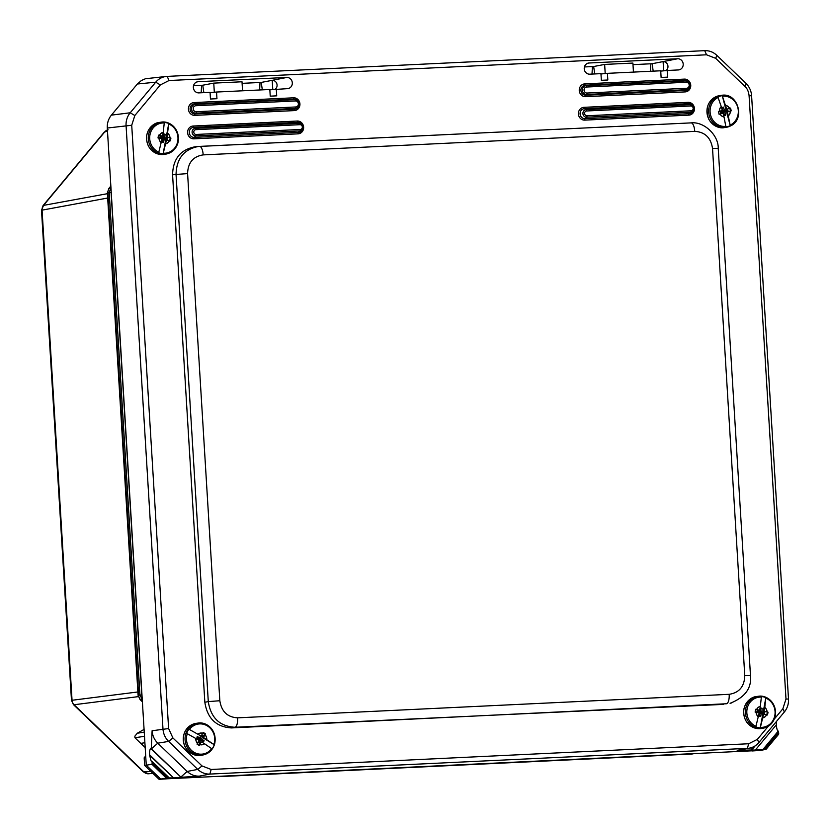 <?xml version="1.0" encoding="UTF-8"?>
<svg xmlns="http://www.w3.org/2000/svg" width="830" height="830" viewBox="0 0 830 830"><rect width="100%" height="100%" fill="white"/><g stroke="black" fill="none" stroke-linecap="round" stroke-linejoin="round"><path stroke-width="1.25" d="M691.297 754.045L694.575 753.557M142.044 696.142L141.816 694.897L138.081 695.27L140.062 699.555L142.262 699.773M110.961 187.974L108.865 188.441L107.371 193.027L109.218 192.581L139.948 695.042L142.241 699.41M110.847 186.076L108.855 188.462M108.097 129.781L104.31 132.084L107.485 131.192M107.412 193.691L43.544 205.384L41.5 210.249L107.672 198.017M150.946 771.506L143.351 771.9L148.414 773.778A6.464 6.038 -94.9 0 1 144.047 772.087L74.078 704.743L138.32 696.629M148.3 773.778L152.907 773.394M73.455 704.618L74.078 704.743A6.464 6.069 82.8 0 1 72.044 700.271L71.484 700.333L73.455 704.618L143.351 771.9M222.938 776.455L692.822 753.92A1.432 0.529 87.3 0 0 693.112 753.63M145.188 747.529L140.758 743.358L144.897 742.746M140.758 743.358L134.917 737.735L134.885 736.137L137.324 733.212L144.244 732.185M144.503 736.314L134.917 737.735M144.078 729.394L137.324 733.212M592.018 74.078L592.402 66.576M650.44 71.276L650.834 63.785M201.192 92.773L201.586 85.283M259.624 89.982L260.008 82.481M768.258 726.292L757.354 739.364L748.681 743.753L211.162 769.472L202.001 765.934L172.899 737.943L168.646 741.408L197.748 769.4C201.244 772.657 205.29 774.224 209.866 774.079L747.384 748.359A17.949 16.704 80.9 0 0 749.687 748.079A17.949 16.704 80.9 0 0 758.869 742.549L784.381 711.953C787.359 708.27 788.739 703.975 788.5 699.057L751.596 95.751A17.949 16.725 81.8 0 0 745.942 83.332L716.83 55.34C713.343 52.072 709.308 50.516 704.712 50.661L167.193 76.381A17.949 16.693 82.3 0 0 166.405 76.433A17.949 16.693 82.3 0 0 155.718 82.191L130.196 112.787A17.949 16.673 81.9 0 0 126.077 125.683L162.981 728.979A17.949 16.673 81.4 0 0 168.646 741.408L157.773 743.182L151.434 748.826L181.023 777.285L199.293 776.133C194.697 776.278 190.661 774.722 187.165 771.454L157.773 743.182C154.359 739.81 152.471 735.671 152.108 730.753L151.257 748.619L181.065 777.274L150.821 748.67C149.867 749.127 149.452 751.171 149.576 754.802L173.615 777.928L149.607 755.31L151.101 760.923L168.49 777.876L167.432 777.928L152.149 763.237L151.952 764.274L146.267 765.198L145.8 757.562L144.171 757.8L144.638 765.436L146.267 765.198L160.719 779.1L751.814 750.818M145.8 757.562L107.298 128.028L131.721 125.257L134.834 115.515L160.346 84.909L169.03 80.52L706.538 54.801L715.699 58.339L744.811 86.33C747.145 88.281 748.577 91.414 749.085 95.72L785.989 699.016L782.877 708.768L774.39 718.936M134.834 115.515L130.196 112.787L111.407 115.131C108.44 118.815 107.07 123.11 107.298 128.028M111.407 115.131L137.365 84.006L155.718 82.191L160.346 84.909M166.415 76.433L145.468 78.736L141.422 80.489L137.365 84.006M167.836 778.758L159.09 779.339L167.432 777.928M144.638 765.436L159.09 779.339M145.707 755.974L144.171 757.8M753.599 750.735L760.716 750.393L751.98 750.974M632.989 64.636L652.11 63.723L653.2 71.152M584.351 66.96L593.647 66.525L594.747 73.943M242.101 83.342L261.222 82.429L262.322 89.847M193.473 85.666L202.759 85.22L203.858 92.649M202.759 85.22L213.767 83.125L214.316 92.255M276.297 89.183L276.712 95.844L270.227 96.156L269.823 89.495L216.537 92.037L216.952 98.697L210.467 99.009L210.063 92.348L198.847 92.887A5.613 5.219 -98.4 0 1 197.457 81.786A5.613 5.219 -98.4 0 1 198.163 81.693L286.838 77.449A5.613 5.219 -98.4 0 1 287.771 88.623A5.613 5.219 -98.4 0 1 287.522 88.644L269.843 89.816M216.537 92.037L210.083 92.669M213.767 83.125L242.007 81.776L242.557 90.792M261.222 82.429L272.219 80.334L272.78 89.526M666.023 70.592A4.907 4.565 81.6 0 0 663.108 61.628L663.668 70.82M677.716 58.754A5.613 5.219 -98.4 0 1 678.66 69.928A5.613 5.219 -98.4 0 1 678.401 69.938L667.185 70.477L667.59 77.138L661.116 77.449L660.711 70.789L607.425 73.341L607.83 80.002L601.356 80.313L600.951 73.652L589.736 74.181A5.613 5.219 -98.4 0 1 588.335 63.08A5.613 5.219 -98.4 0 1 589.051 62.997L677.716 58.754L652.11 63.723M667.185 70.477L660.732 71.11M633.446 72.096L632.896 63.07L604.645 64.429L593.647 66.525M604.645 64.429L605.205 73.559M607.425 73.341L600.972 73.974M749.687 748.079L737.196 750.393L751.741 749.978L755.217 745.807M776.372 724.818L755.29 750.092L776.372 724.818L776.413 721.509M778.239 731.147L762.936 749.5L778.239 731.147C777.326 730.877 776.714 728.937 776.403 725.327M760.716 750.393L766.049 749.324L778.644 734.249L778.395 731.137M173.615 777.928L180.65 777.357M168.49 777.876L173.148 777.949M763.102 749.469L766.049 749.324M755.767 750.071L762.936 749.5M751.721 749.978L755.29 750.092M152.149 763.237L152.087 762.096M286.838 77.449L272.219 80.334A4.907 4.565 -98.4 0 1 275.135 89.298M172.899 737.943L168.615 728.553L131.721 125.257M744.769 675.62C744.427 686.514 739.229 692.749 729.176 694.316A8.974 3.279 87.3 0 1 726.53 703.747L231.518 727.92C216.246 727.018 207.355 718.469 204.844 702.263L172.578 174.798C172.972 159.028 180.39 149.701 194.822 146.837L198.287 146.495C183.887 149.359 176.479 158.686 176.053 174.466L187.59 173.595C187.933 162.69 193.131 156.455 203.184 154.888L694.741 131.368C704.929 131.97 710.854 137.666 712.534 148.477L744.769 675.62L750.476 675.547L718.23 148.404L712.534 148.477M750.476 675.547C751.793 688.174 744.987 697.418 730.068 703.301L731.655 702.917M203.184 154.888A8.974 3.279 87.3 0 0 199.501 146.402L199.501 146.402A8.974 3.279 87.3 0 0 199.439 146.412L198.287 146.495M729.176 694.316L237.619 717.836C227.43 717.234 221.506 711.538 219.836 700.728L208.288 701.609C210.83 717.805 219.722 726.364 234.973 727.267L723.376 704.39M199.356 739.167L196.928 737.683L197.208 736.563L200.196 737.974L202.043 735.183L202.842 735.992L201.607 738.939L204.128 740.817L203.516 741.688L200.829 740.121L198.91 742.933L198.121 742.124L199.356 739.167M204.076 737.901L214.244 744.738L203.298 738.015L204.076 737.901A0.706 0.654 -98.4 0 1 203.817 736.936L203.049 737.05L204.688 733.907L202.904 732.807M203.298 738.015A0.706 0.654 -98.4 0 1 203.049 737.05M198.795 745.195L200.217 742.477L200.985 742.362A0.706 0.654 -98.4 0 1 201.877 742.103L204.46 743.69A5.82 5.416 -98.4 0 1 199.854 744.52L199.802 744.614A41.158 11.89 121.6 0 1 199.304 745.516A70.467 15.895 -152.4 0 0 197.001 744.095A41.158 11.89 -58.4 0 0 197.499 743.203L198.681 740.941A0.706 0.654 -98.4 0 0 198.422 739.976L186.709 733.378A15.718 14.629 -98.4 0 1 188.908 729.176L200.611 735.785L188.908 729.176M200.217 742.477A0.706 0.654 -98.4 0 1 200.694 742.134L201.462 742.02M200.985 742.362L199.854 744.52M198.028 734.197A5.82 5.416 -98.4 0 1 202.634 733.357L201.503 735.525A0.706 0.654 -98.4 0 1 200.611 735.785M201.036 735.868L200.269 735.982A0.706 0.654 -98.4 0 1 199.843 735.899M202.634 733.357L202.686 733.264A41.158 11.89 -58.4 0 0 203.122 732.382A70.467 15.895 27.6 0 1 205.425 733.793A41.158 11.89 121.6 0 1 204.989 734.685L203.817 736.936M205.425 733.793L204.688 733.907M214.244 744.738A15.718 14.629 -98.4 0 1 212.055 748.94L204.46 743.69M164.184 139.232L163.645 142.127L162.566 142.158L162.69 138.589L159.765 137.614L160.107 136.577L163.074 137.209L163.977 133.9L165.087 134.408L164.755 137.645L167.473 138.278L167.525 139.44L162.815 139.378M167.67 138.62L162.13 138.382A0.654 0.612 -98.4 0 1 161.643 137.635M160.854 137.801A0.654 0.612 -98.4 0 1 160.315 137.956L159.817 137.842M163.126 153.789L165.564 140.706L166.332 140.592L163.126 153.789A15.718 14.629 -98.4 0 1 158.675 152.741L161.881 139.544A0.706 0.654 -98.4 0 0 161.362 138.703L158.976 138.143A41.158 5.229 -169.4 0 0 158.001 137.925A70.467 24.226 -76.8 0 0 158.509 135.166A41.158 5.229 10.6 0 1 159.495 135.383L159.588 135.415A5.82 5.416 -98.4 0 1 163.23 132.323L162.649 135.415A0.706 0.654 -98.4 0 1 161.881 135.954L158.468 135.446M163.23 132.323L164.319 122.446A15.718 14.629 -98.4 0 1 168.77 123.494L167.1 136.462L166.332 136.577L168.77 123.494M167.619 137.303L170.005 137.863A41.158 5.229 10.6 0 1 170.918 138.091L167.619 137.303A0.706 0.654 -98.4 0 1 167.1 136.462M166.851 137.417A0.706 0.654 -98.4 0 1 166.332 136.577M166.332 140.592A0.706 0.654 -98.4 0 1 167.1 140.052L169.393 140.592A5.82 5.416 -98.4 0 1 165.751 143.683M165.564 140.706A0.706 0.654 -98.4 0 1 166.332 140.166M170.918 138.091A70.467 24.226 103.2 0 1 170.399 140.841A41.158 5.229 -169.4 0 0 169.486 140.623L169.393 140.592M169.714 140.675L170.181 138.195M159.588 135.415L161.881 135.954M761.297 713.364L760.768 716.259L759.678 716.29L759.803 712.721L756.877 711.756L757.219 710.719L760.187 711.341L761.079 708.021L762.189 708.54L761.867 711.767L764.575 712.399L764.627 713.572L759.927 713.51M764.783 712.742L759.232 712.514A0.654 0.612 -98.4 0 1 758.755 711.767M757.956 711.933A0.654 0.612 -98.4 0 1 757.427 712.088L756.918 711.964M760.249 727.92L762.677 714.838L763.444 714.723L760.249 727.92A15.718 14.629 -98.4 0 1 755.798 726.873L758.994 713.676A0.706 0.654 -98.4 0 0 758.475 712.835L756.089 712.285A41.158 5.219 -169.5 0 0 755.113 712.067A70.467 24.236 -76.8 0 0 755.622 709.308A41.158 5.219 10.5 0 1 756.597 709.526L756.701 709.546A5.82 5.416 -98.4 0 1 760.332 706.455L759.761 709.546A0.706 0.654 -98.4 0 1 758.983 710.086L755.57 709.577M760.332 706.455L761.411 696.577A15.718 14.629 -98.4 0 1 765.862 697.615L764.783 707.502L764.202 710.584L763.434 710.698L765.862 697.615M764.721 711.424L767.107 711.984A41.158 5.219 10.5 0 1 768.03 712.213L764.721 711.424A0.706 0.654 -98.4 0 1 764.202 710.584M763.953 711.538A0.706 0.654 -98.4 0 1 763.434 710.698M763.444 714.723A0.706 0.654 -98.4 0 1 764.212 714.184L766.505 714.723A5.82 5.416 -98.4 0 1 762.863 717.805M762.677 714.838A0.706 0.654 -98.4 0 1 763.444 714.298M768.03 712.213A70.467 24.236 103.2 0 1 767.511 714.972A41.158 5.219 -169.5 0 0 766.598 714.744L766.505 714.723M766.827 714.796L767.293 712.316M756.701 709.546L758.983 710.086M724.964 112.081L725.731 114.945L724.725 115.515L723.438 112.237L720.388 112.807L720.347 111.645L723.013 110.878L722.422 107.672L723.366 107.101L724.455 110.172L727.443 109.612L727.983 110.629L723.615 112.299M722.059 112.237A0.654 0.612 -98.4 0 1 722.484 111.76L725.067 111.023L724.891 110.369L722.318 111.106A0.654 0.612 -98.4 0 1 722.162 111.127M727.806 110.971L725.067 111.023M727.765 109.809L724.891 110.369M720.544 111.614L723.013 110.878L720.544 111.614A0.654 0.612 -98.4 0 1 720.544 111.614L720.243 111.697M720.274 112.392L720.72 112.268A0.654 0.612 -98.4 0 1 721.021 112.258M721.301 106.717L722.121 109.768A0.706 0.654 -98.4 0 1 721.675 110.629L719.423 111.272A5.82 5.416 -98.4 0 1 721.301 106.717L717.888 96.944A15.718 14.629 -98.4 0 1 722.245 95.699L726.478 108.523L725.711 108.637L722.245 95.699M725.659 105.472A5.82 5.416 -98.4 0 1 729.529 108.377L727.288 109.021A0.706 0.654 -98.4 0 1 726.478 108.523M727.132 109.052L726.52 109.135A0.706 0.654 -98.4 0 1 725.711 108.637M729.529 108.377L729.632 108.357A41.158 1.847 -15 0 0 730.525 108.097A70.467 25.626 74 0 1 731.251 110.826L730.514 110.93L729.809 108.305M719.081 114.208L722.401 113.357A0.706 0.654 -98.4 0 1 723.221 113.866L724.03 116.916A5.82 5.416 -98.4 0 1 720.16 114.001L720.056 114.032A41.158 1.847 165 0 1 719.102 114.301A70.467 25.626 -106 0 0 718.375 111.573A41.158 1.847 -15 0 0 719.33 111.303L719.423 111.272M722.401 113.357L720.16 114.001M727.568 112.61L730.265 125.672L726.8 112.724L727.568 112.61A0.706 0.654 -98.4 0 1 728.024 111.749L730.514 110.93M726.8 112.724A0.706 0.654 -98.4 0 1 727.256 111.863M731.251 110.826A41.158 1.847 165 0 1 730.359 111.085L728.024 111.749M730.265 125.672A15.718 14.629 -98.4 0 1 725.908 126.917L724.03 116.916M224.702 776.04A1.432 0.529 87.3 0 1 224.411 776.341L222.627 776.133M141.816 694.897L111.085 192.436L109.218 192.581L110.94 187.642M111.085 192.436L111.158 191.18M221.102 776.206A6.464 6.038 85.1 0 0 223.042 776.455L691.38 754.045A6.464 5.997 -94.8 0 0 691.577 754.034L694.596 753.557M142.355 701.309L140.664 699.68A6.464 6.069 -97.2 0 1 138.631 695.208L107.9 192.819A6.464 6.059 -100.4 0 1 109.384 188.182L110.867 186.397M691.774 754.014A6.464 5.997 -94.8 0 1 691.577 754.034L220.884 776.216M107.412 129.978A6.464 6.028 77.7 0 0 104.881 131.752L43.544 205.384A6.464 6.059 79.6 0 0 42.06 210.021L72.044 700.271L137.884 691.961M198.163 81.693L196.772 81.973M589.051 62.997L587.65 63.267M180.826 777.088L187.165 771.454L197.748 769.4L202.001 765.934M748.681 743.753L747.384 748.359L737.196 750.393M199.293 776.133L209.866 774.079L211.162 769.472M168.615 728.553L152.108 730.753M750.714 747.84L751.928 749.76M764.316 749.376L778.706 732.122M778.768 733.253L765.374 749.324M169.164 777.866L151.911 761.266M151.952 764.274L166.249 778.021M295.771 106.966A1.432 0.529 87.3 0 1 295.47 108.408A4.399 4.088 81.6 0 0 297.482 100.42A4.399 4.088 81.6 0 0 294.93 99.631A1.432 0.529 87.3 0 1 295.407 100.959A3.009 2.801 -98.4 0 1 298.385 103.833A3.009 2.801 -98.4 0 1 295.771 106.966L196.212 111.728A1.432 0.529 87.3 0 1 195.911 113.171L295.47 108.408L294.65 109.166A1.432 0.529 -92.7 0 0 294.349 110.597A6.412 5.966 81.6 0 0 299.931 103.916A6.412 5.966 81.6 0 0 293.571 97.805L194.013 102.567A1.432 0.529 -92.7 0 0 194.479 103.895L294.038 99.133L294.93 99.631L195.372 104.393A1.432 0.529 87.3 0 1 195.849 105.721L295.407 100.959M196.212 111.728A3.009 2.801 -98.4 0 1 193.234 108.855A3.009 2.801 -98.4 0 1 195.849 105.721M195.372 104.393A4.399 4.088 81.6 0 0 191.554 108.979A4.399 4.088 81.6 0 0 195.911 113.171L195.091 113.928A5.032 4.679 -98.4 0 1 190.112 109.135A5.032 4.679 -98.4 0 1 194.479 103.895L195.372 104.393M293.571 97.805A1.432 0.529 87.3 0 0 294.038 99.133A5.032 4.679 -98.4 0 1 296.953 100.036L297.482 100.42C299.516 102.297 299.838 104.414 298.427 106.8L298.032 107.329A5.032 4.679 -98.4 0 1 294.65 109.166L195.091 113.928A1.432 0.529 87.3 0 0 194.791 115.37L294.349 110.597M194.013 102.567A6.412 5.966 81.6 0 0 188.441 109.249A6.412 5.966 81.6 0 0 194.791 115.37M297.264 121.045L193.172 126.025A6.412 5.966 81.6 0 0 187.601 132.707A6.412 5.966 81.6 0 0 193.95 138.828L298.053 133.848A6.412 5.966 81.6 0 0 303.624 127.156A6.412 5.966 81.6 0 0 297.264 121.045A1.432 0.529 87.3 0 0 297.742 122.373L299.485 123.359A1.432 0.529 87.3 0 1 299.962 124.687A2.407 2.231 -98.4 0 1 302.338 126.98A2.407 2.231 -98.4 0 1 300.252 129.48A1.432 0.529 87.3 0 1 299.952 130.922A3.787 3.528 81.6 0 0 301.684 124.044A3.787 3.528 81.6 0 0 299.485 123.359L195.392 128.339A1.432 0.529 87.3 0 1 195.859 129.667L299.962 124.687M688.091 102.349L583.988 107.329A6.412 5.966 81.6 0 0 578.417 114.011A6.412 5.966 81.6 0 0 584.777 120.122L688.869 115.142A6.412 5.966 81.6 0 0 694.44 108.46A6.412 5.966 81.6 0 0 688.091 102.349A1.432 0.529 87.3 0 0 688.558 103.677L690.311 104.663A1.432 0.529 87.3 0 1 690.778 105.981A2.407 2.231 -98.4 0 1 693.164 108.274A2.407 2.231 -98.4 0 1 691.068 110.784A1.432 0.529 87.3 0 1 690.768 112.216A3.787 3.528 81.6 0 0 692.511 105.337A3.787 3.528 81.6 0 0 690.311 104.663L586.208 109.643A1.432 0.529 87.3 0 1 586.686 110.971L690.778 105.981M684.387 79.109L584.828 83.872A6.412 5.966 81.6 0 0 579.257 90.553A6.412 5.966 81.6 0 0 585.617 96.664L685.175 91.902A6.412 5.966 81.6 0 0 690.747 85.22A6.412 5.966 81.6 0 0 684.387 79.109A1.432 0.529 87.3 0 0 684.864 80.427L685.756 80.935A1.432 0.529 87.3 0 1 686.223 82.263A3.009 2.801 -98.4 0 1 689.201 85.127A3.009 2.801 -98.4 0 1 686.586 88.26A1.432 0.529 87.3 0 1 686.286 89.702A4.399 4.088 81.6 0 0 688.298 81.724A4.399 4.088 81.6 0 0 685.756 80.935L586.198 85.698A1.432 0.529 87.3 0 1 586.665 87.026L686.223 82.263M300.252 129.48L196.16 134.46A1.432 0.529 87.3 0 1 195.849 135.902L299.952 130.922L298.354 132.406A1.432 0.529 -92.7 0 0 298.053 133.848M196.16 134.46A2.407 2.231 -98.4 0 1 193.774 132.167A2.407 2.231 -98.4 0 1 195.859 129.667M193.172 126.025A1.432 0.529 -92.7 0 0 193.639 127.353L195.392 128.339A3.787 3.528 81.6 0 0 192.093 132.292A3.787 3.528 81.6 0 0 195.849 135.902L194.251 137.386A5.032 4.679 -98.4 0 1 189.271 132.593A5.032 4.679 -98.4 0 1 193.639 127.353L297.742 122.373A5.032 4.679 -98.4 0 1 300.657 123.276L303.22 126.637L301.736 130.569A5.032 4.679 -98.4 0 1 298.354 132.406L194.251 137.386A1.432 0.529 87.3 0 0 193.95 138.828M686.586 88.26L587.038 93.033A1.432 0.529 87.3 0 1 586.737 94.464L686.286 89.702L685.476 90.46A1.432 0.529 -92.7 0 0 685.175 91.902M584.828 83.872A1.432 0.529 -92.7 0 0 585.306 85.2L586.198 85.698A4.399 4.088 81.6 0 0 582.38 90.283A4.399 4.088 81.6 0 0 586.737 94.464L585.918 95.222A5.032 4.679 -98.4 0 1 580.938 90.439A5.032 4.679 -98.4 0 1 585.306 85.2L684.864 80.427A5.032 4.679 -98.4 0 1 687.769 81.33L688.298 81.724C690.342 83.591 690.653 85.718 689.242 88.105L688.859 88.623A5.032 4.679 -98.4 0 1 685.476 90.46L585.918 95.222A1.432 0.529 87.3 0 0 585.617 96.664M587.038 93.033A3.009 2.801 -98.4 0 1 584.05 90.159A3.009 2.801 -98.4 0 1 586.665 87.026M691.068 110.784L586.976 115.764A1.432 0.529 87.3 0 1 586.675 117.206L690.768 112.216L689.17 113.7A1.432 0.529 -92.7 0 0 688.869 115.142M583.988 107.329A1.432 0.529 -92.7 0 0 584.465 108.657L586.208 109.643A3.787 3.528 81.6 0 0 582.919 113.586A3.787 3.528 81.6 0 0 586.675 117.206L585.077 118.68A5.032 4.679 -98.4 0 1 580.087 113.897A5.032 4.679 -98.4 0 1 584.465 108.657L688.558 103.677A5.032 4.679 -98.4 0 1 691.473 104.58L694.036 107.942L692.552 111.863A5.032 4.679 -98.4 0 1 689.17 113.7L585.077 118.68A1.432 0.529 87.3 0 0 584.777 120.122M586.976 115.764A2.407 2.231 -98.4 0 1 584.59 113.471A2.407 2.231 -98.4 0 1 586.686 110.971M751.607 95.751L749.085 95.72M785.989 699.016L788.5 699.057M745.942 83.332L744.811 86.33M782.877 708.768L784.381 711.953M716.83 55.34L715.699 58.339M757.354 739.364L758.869 742.549M704.712 50.661L706.538 54.801M167.193 76.381L169.03 80.52M199.563 146.402L690.996 122.892A8.974 3.279 87.3 0 1 691.058 122.882L691.058 122.882A8.974 3.279 87.3 0 1 694.741 131.368M237.619 717.836A8.974 3.279 87.3 0 1 234.973 727.267L231.518 727.92M172.578 174.798L176.053 174.466L208.288 701.609L204.844 702.263M219.836 700.728L187.59 173.595M200.611 740.267L199.034 740.37M204.128 740.817L202.24 740.941M204.024 740.433L202.178 740.9M201.607 738.939L199.48 739.489M201.503 738.555L198.661 738.752M202.842 735.992L201.254 736.096M202.738 735.608L201.327 735.971M199.989 737.953L198.142 738.43M199.802 744.614A5.924 5.509 81.6 0 0 204.554 743.753M211.712 748.639A15.168 14.11 -98.4 0 1 193.763 752.146A15.168 14.11 -98.4 0 1 187.29 733.637M195.745 738.337A5.924 5.509 81.6 0 0 197.499 743.203M197.55 743.109A5.82 5.416 -98.4 0 1 195.839 738.399M202.686 733.264A5.924 5.509 81.6 0 0 197.934 734.135M204.937 734.778A5.82 5.416 -98.4 0 1 206.649 739.489M206.743 739.551A5.924 5.509 81.6 0 0 204.989 734.685M185.93 733.357A16.154 15.033 81.6 0 0 202.479 755.092C208.589 753.91 212.646 750.196 214.638 743.971C217.678 730.431 206.691 721.301 197.737 723.127A16.154 15.033 81.6 0 0 186.926 731.012A16.154 15.033 81.6 0 0 185.93 733.357M189.479 729.435A15.168 14.11 -98.4 0 1 207.438 725.939A15.168 14.11 -98.4 0 1 213.912 744.448M185.204 731.272A16.154 15.033 -98.4 0 1 196.015 723.387C191.191 724.227 187.559 726.873 185.111 731.323C182.642 736.407 182.621 741.553 185.049 746.751C190.163 755.601 198.09 756.109 200.756 755.352A16.154 15.033 -98.4 0 1 186.065 748.359A16.154 15.033 -98.4 0 1 185.204 731.272M163.645 142.127L162.804 142.221M167.525 139.44L166.674 139.533M167.473 138.278L165.46 138.849M164.755 137.645L162.13 138.382M164.548 137.303L161.819 137.583M165.087 134.408L163.707 134.553M164.88 134.076L163.738 134.398M162.95 137.22L160.315 137.956M167.67 133.371A5.82 5.416 -98.4 0 1 169.901 137.842M161.31 142.636A5.82 5.416 -98.4 0 1 159.08 138.164M170.005 137.863A5.924 5.509 81.6 0 0 167.691 133.267M168.781 124.023A15.168 14.11 -98.4 0 1 177.713 141.359A15.168 14.11 -98.4 0 1 163.344 153.228M165.73 143.787A5.924 5.509 81.6 0 0 169.486 140.623M158.976 138.143A5.924 5.509 81.6 0 0 161.29 142.739M163.251 132.219A5.924 5.509 81.6 0 0 159.495 135.383M162.825 154.276A16.154 15.033 81.6 0 0 165.72 154.152C171.841 152.969 175.898 149.255 177.89 143.03C180.919 129.49 169.932 120.36 160.978 122.186A16.154 15.033 81.6 0 0 148.3 137.531A16.154 15.033 81.6 0 0 160.418 153.924A16.154 15.033 81.6 0 0 162.825 154.276M158.904 152.181A15.168 14.11 -98.4 0 1 149.971 134.834A15.168 14.11 -98.4 0 1 164.34 122.975M158.696 154.183A16.154 15.033 -98.4 0 1 146.578 137.78A16.154 15.033 -98.4 0 1 159.267 122.446C156.486 122.498 149.058 125.278 146.723 135.228C145.956 144.897 149.919 151.205 158.634 154.173L163.998 154.411A16.154 15.033 -98.4 0 1 158.696 154.183M760.768 716.259L759.907 716.342M761.494 713.146L759.99 713.157M764.627 713.572L763.776 713.655M764.575 712.399L762.573 712.97M761.867 711.767L759.232 712.514M761.66 711.435L758.931 711.715M762.189 708.54L760.82 708.685M761.982 708.198L760.851 708.519M760.052 711.341L757.427 712.088M764.783 707.502A5.82 5.416 -98.4 0 1 767.013 711.964M758.423 716.767A5.82 5.416 -98.4 0 1 756.182 712.306M767.107 711.984A5.924 5.509 81.6 0 0 764.793 707.388M765.883 698.144A15.168 14.11 -98.4 0 1 774.826 715.481A15.168 14.11 -98.4 0 1 760.467 727.35M762.843 717.919A5.924 5.509 81.6 0 0 766.598 714.744M756.089 712.285A5.924 5.509 81.6 0 0 758.402 716.881M760.353 706.351A5.924 5.509 81.6 0 0 756.597 709.526M759.948 728.408A16.154 15.033 81.6 0 0 762.832 728.284C768.954 727.101 773 723.387 774.992 717.162C778.032 703.622 767.045 694.492 758.091 696.318A16.154 15.033 81.6 0 0 745.413 711.663A16.154 15.033 81.6 0 0 757.541 728.055A16.154 15.033 81.6 0 0 759.948 728.408M756.026 726.312A15.168 14.11 -98.4 0 1 747.083 708.986A15.168 14.11 -98.4 0 1 761.432 697.107M755.819 728.315A16.154 15.033 -98.4 0 1 743.69 711.922A16.154 15.033 -98.4 0 1 756.369 696.577C753.599 696.629 746.17 699.41 743.836 709.36C743.058 719.029 747.031 725.337 755.757 728.315L761.11 728.533A16.154 15.033 -98.4 0 1 755.819 728.315M725.731 114.945L724.424 115.163M725.15 111.739L722.484 111.76M727.983 110.629L725.773 110.992M727.443 109.612L725.555 110.172M724.777 110.369L722.318 111.106M724.455 110.172L723.148 110.38M723.687 107.309L722.422 107.516M723.366 107.101L722.536 107.35M723.376 112.247L720.72 112.268M725.555 115.287L724.466 115.297M729.632 108.357A5.924 5.509 81.6 0 0 725.628 105.358M722.505 96.218A15.168 14.11 -98.4 0 1 737.777 107.402A15.168 14.11 -98.4 0 1 730.234 125.112M728.418 115.775A5.924 5.509 81.6 0 0 730.359 111.085M730.265 111.106A5.82 5.416 -98.4 0 1 728.387 115.671M720.056 114.032A5.924 5.509 81.6 0 0 724.061 117.03M721.27 106.603A5.924 5.509 81.6 0 0 719.33 111.303M724.351 127.602C721.685 128.359 713.769 127.851 708.644 119.001C704.743 107.101 708.405 99.31 719.62 95.637A16.154 15.033 -98.4 0 0 707.119 113.824A16.154 15.033 -98.4 0 0 724.351 127.602L730.192 126.067C745.88 119.582 737.922 91.922 721.343 95.377A16.154 15.033 81.6 0 0 708.841 113.565A16.154 15.033 81.6 0 0 726.074 127.343A16.154 15.033 81.6 0 0 727.879 126.949A16.154 15.033 81.6 0 0 730.141 126.087M725.887 126.368A15.168 14.11 -98.4 0 1 710.615 115.183A15.168 14.11 -98.4 0 1 718.147 97.463M107.371 193.027L138.081 695.27M140.062 699.555L142.387 701.786M41.5 210.249L71.484 700.333M104.31 132.084L43.004 205.653M766.08 749.314L778.644 734.249M169.216 777.876L151.828 761.152M198.308 146.495L691.058 122.882C704.224 121.377 718.676 135.394 718.23 148.404M200.829 740.121L199.159 740.132M200.196 737.974L198.318 738.534M197.737 723.127L196.015 723.387M202.479 755.092L200.756 755.352M163.074 137.209L160.615 137.946M162.109 135.964L161.342 136.079M166.872 140.042L166.104 140.156M160.978 122.186L159.267 122.446M165.72 154.152L163.998 154.411M761.556 713.136L759.99 713.146M760.187 711.341L757.717 712.078M759.222 710.096L758.454 710.21M763.984 714.174L763.216 714.288M758.091 696.318L756.369 696.577M762.832 728.284L761.11 728.533M723.438 112.237L720.865 112.247M726.447 109.155L727.215 109.041M721.706 113.461L722.484 113.347M721.343 95.377L719.62 95.637"/></g></svg>
